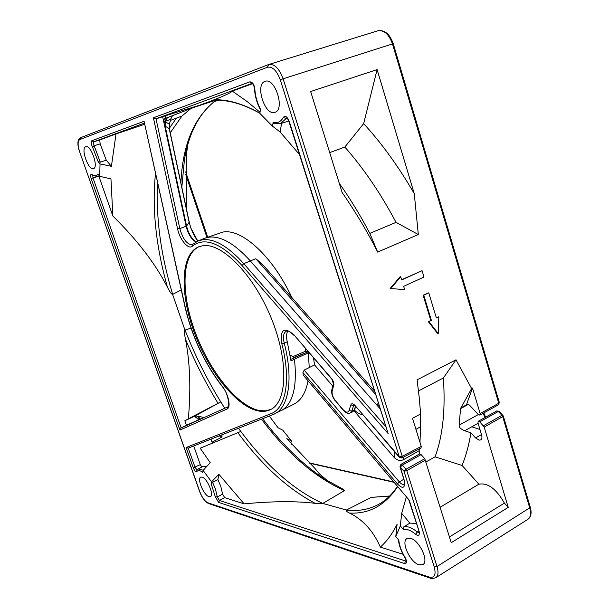 <?xml version="1.0" encoding="UTF-8"?>
<svg xmlns="http://www.w3.org/2000/svg" width="609" height="609" viewBox="0 0 609 609"><rect width="100%" height="100%" fill="white"/><g stroke="black" fill="none" stroke-linecap="round" stroke-linejoin="round"><path stroke-width="0.91" d="M468.473 404.307L460.549 408.624L471.617 388.542L472.5 388.07L466.433 404.848L466.981 404.17L469.448 405.084L478.309 414.554L479.831 415.117L498.436 404.795L499.342 402.595L393.254 43.726L392.493 43.947C388.976 34.264 384.119 29.879 377.907 30.785C384.606 29.681 389.722 33.99 393.254 43.726M503.247 415.894L502.714 416.64L501.961 415.338L502.882 415.315M400.882 464.416L402.366 465.07L400.379 467.065L399.968 466.799L404.14 479.999L400.379 467.065L403.995 471.275L405.99 469.28L406.766 470.666L403.995 471.275L434.263 567.04C436.204 574.82 434.544 578.169 429.292 577.096L430.19 578.093C430.814 578.786 432.687 578.657 435.8 577.72L527.874 519.325C530.614 517.338 531.254 513.638 529.8 508.226L502.714 416.64L484.178 427.076L479.77 421.839L498.307 411.486L496.777 410.938L478.248 421.276L479.77 421.839M401.59 457.96L402.237 456.308L421.261 446.435L412.499 418.322L420.644 413.968L420.591 426.772L415.924 429.307M478.248 421.276L477.958 422.813L481.59 434.902C482.252 437.376 481.955 439.043 480.684 439.904L479.1 440.155L475.545 437.917L470.94 432.832L464.697 430.753C460.769 429.147 458.927 427.282 459.163 425.151L478.309 414.554M172.545 115.641L171.06 118.1L169.409 124.03L169.249 128.613L165.366 126.299L165.488 121.838L169.523 124.32L169.363 128.514M171.532 117.05L170.87 119.227L165.549 121.206L167.414 117.621M172.18 116.159L172.629 115.611M170.87 119.227L169.409 124.03M460.549 408.624L459.163 425.151M290.79 359.379L307.598 351.941L305.863 351.111L292.746 356.684M303.183 353.821L293.69 357.658L291.163 355.405L290.234 355.823M164.415 122.059L165.488 121.838L165.549 121.206L164.499 121.625L164.095 123.444L162.664 116.768L156.026 118.816L153.407 117.796L177.562 228.794C179.716 239.611 188.455 250.055 192.299 246.211C204.578 236.566 221.166 243.006 242.07 265.539L243.76 263.667L250.314 260.911C234.769 243.775 221.021 235.858 209.07 237.16L205.005 238.142L198.085 240.958L192.611 244.361L192.299 246.211M167.323 117.659L164.499 121.625M197.856 241.057C193.776 235.706 190.891 229.349 189.201 221.973L190.609 227.606L197.78 241.088M426.087 461.904L435.054 456.849L462.056 465.428L478.887 484.185C487.809 482.594 496.312 488.905 504.397 503.118L508.233 507.373L451.254 542.672L424.755 458.729L421.116 454.596L419.639 453.956L400.905 464.401L399.968 466.799M181.832 187.283L184.458 159.489C189.072 132.313 199.539 112.642 215.875 100.477M192.611 244.361L191.538 244.78C186.537 243.882 182.624 238.484 179.807 228.573L186.575 226.061L187.542 229.54C189.597 235.219 192.231 239.147 195.459 241.309L196.364 241.765M478.887 484.185L440.2 507.198M449.465 536.925L504.397 503.118M353.951 410.702L394.297 457.595C397.357 460.48 400.433 461.165 403.501 459.658L419.19 450.69L419.342 454.124M420.591 426.772L419.982 442.317M419.395 448.856L419.19 450.69M479.968 429.505L471.8 426.787L464.697 430.753M418.558 390.917L443.36 377.991C445.56 409.796 442.789 436.082 435.054 456.849M423.993 277.034L403.638 286.352L404.62 289.549L390.727 288.582L400.692 276.73L401.674 279.942L422.075 270.685L423.993 277.034M423.75 295.19L428.766 292.845L436.356 317.959L438.83 316.764L438.221 333.526L428.888 321.582L431.385 320.372L423.75 295.19L423.126 295.205L428.766 292.845M329.69 152.608L344.831 147.051C363.626 168.366 380.694 193.472 396.04 222.369L418.314 234.534L377.664 252.096L369.83 233.369C360.399 215.403 350.205 198.701 339.251 183.271M369.83 233.369L396.04 222.369M394.297 457.595L394.739 451.947M355.428 406.416L354.331 409.857L352.908 411.684L350.335 412.948L351.743 411.128L353.844 404.985M199.942 419.19L198.648 419.768L194.819 416.107L220.702 401.917L188.341 418.84C191.005 389.014 190.046 362.462 185.448 339.183C194.789 361.647 205.659 383.023 218.075 403.318M200.117 419.114L198.268 416.145L199.036 419.35M496.769 410.946L499.174 411.326L498.307 411.486L501.961 415.338L483.424 425.76M187.945 144.127L186.339 154.755L186.362 208.582M170.246 132.792L181.946 116.037L190.807 108.6M214.733 100.531L194.423 107.199M181.246 289.922L172.651 294.383C160.768 254.737 155.79 217.832 157.716 183.667M484.178 427.076L508.233 507.373M462.056 465.428C465.969 455.867 468.93 445.004 470.94 432.832M479.831 415.117L480.136 413.557L498.756 403.242L392.493 43.947L283.116 78.805C279.28 68.551 274.514 63.778 268.813 64.47L267.389 67.234C272.467 66.32 276.752 70.499 280.247 79.756L283.116 78.805L402.237 456.308L399.458 456.933L354.994 405.457C352.999 403.402 351.606 403.219 350.814 404.901L349.064 410.512C347.929 412.91 345.95 412.636 343.118 409.682L335.376 400.615C332.742 397.175 331.692 393.924 332.209 390.856L333.945 384.454L333.557 381.95L332.293 379.354L293.934 334.828C284 326.454 279.942 329.355 281.761 343.529C291.262 379.849 285.903 408.334 271.043 413.648L273.068 414.577L274.164 414.097C288.628 407.893 293.645 379.27 284.228 343.141C282.774 336.792 283.482 332.796 286.359 331.151L286.466 331.106M280.247 79.756L399.466 457.412L401.978 457.907L421.017 448.018L421.261 446.435M417.104 379.826L419.251 397.768L417.104 379.826L456.012 359.805L443.36 377.991M420.644 413.968L419.251 397.768M456.012 359.805L471.617 388.542M472.5 388.07L480.136 413.557M390.727 288.582L404.62 289.549M390.118 288.597L400.083 276.752L400.692 276.73M401.605 279.714L422.075 270.685M436.272 317.692L438.83 316.764M428.888 321.582L428.264 321.575L437.589 333.511L438.221 333.526M428.264 321.575L431.385 320.372M430.761 320.364L423.126 295.205M414.265 193.677C398.75 166.858 381.881 143.511 363.664 123.635L377.1 69.593L414.265 193.677L418.314 234.534M344.831 147.051L363.664 123.635M377.664 252.096C367.973 232.767 356.113 212.861 342.083 192.368L310.659 91.533L377.1 69.593M313.49 357.925L314.556 364.913L332.841 386.167M362.34 414.424C359.828 414.364 357.148 412.872 354.309 409.941M219.354 435.831L221.371 437.346C221.927 437.308 222.133 436.455 221.988 434.788M211.026 439.119L212.077 442.18L221.371 437.346L220.74 435.283M203.68 417.492L198.268 416.145L195.58 417.355M269.323 416.061L277.978 427.685L282.774 430.198L291.391 440.886L290.935 442.674M290.881 442.88L290.105 442.537M286.801 117.88L286.626 117.895C286.946 117.651 287.676 118.732 288.826 121.13L289.146 121.054C287.029 116.441 285.081 115.23 283.307 117.438C280.894 121.823 277.529 123.383 273.205 122.127L273.745 123.399L280.536 123.688L288.788 121.008M100.165 143.876L94.144 145.764C93.185 143.831 93.032 142.514 93.695 141.813L91.807 140.755C90.817 142.042 91.068 144.15 92.553 147.073L98.133 161.644L100.31 162.177L106.27 160.182L100.165 143.876L99.724 139.948L116.022 133.942L111.409 166.318L106.27 160.182M199.318 246.546C181.254 254.493 180.736 293.82 195.451 332.857C210.014 371.939 238.089 406.972 259.982 410.649L265.699 410.816L270.883 409.415M404.14 479.999L404.239 484.185C402.869 484.825 401.232 484.071 399.329 481.94L304.18 370.105L314.556 364.913M237.891 432.687C262.129 465.466 287.905 489.012 315.203 503.339C318.903 503.864 321.415 503.902 322.74 503.453L344.527 490.572L342.677 488.974L324.947 479.222C305.056 466.167 286.238 448.506 268.478 426.224L262.639 418.703M379.011 504.161L378.608 504.381C368.81 509.588 358.069 511.476 346.392 510.037L322.785 503.422C295.639 490.968 269.757 468.877 245.138 437.14L238.446 428.272M224.607 408.03L220.755 401.887C206.877 379.247 194.964 355.313 185.007 330.086L191.005 328.114M261.451 419.167L267.1 426.445C291.475 457.123 317.281 478.499 344.527 490.572M291.391 440.886L286.793 438.64L314.647 468.1L319.58 474.015L327.992 481.14M217.923 479.656L220.762 486.241L222.612 494.165L224.721 497.69L244.125 503.849L218.882 474.289L217.923 479.656L212.556 482.336L211.194 483.805L215.297 496.746L218.669 502.425L404.62 563.553L405.503 560.95L219.407 500.476L217.291 496.936L215.297 496.746M389.684 496.008L371.307 497.363L389.585 496.114M404.62 563.553C406.995 563.492 407.177 561.536 405.175 557.677C401.514 551.548 399.382 545.725 398.788 540.206L395.789 536.559L397.098 524.258C392.409 533.743 386.822 541.348 380.343 547.072C373.271 530.987 362.994 519.652 349.505 513.06C346.742 511.697 345.684 510.7 346.331 510.068L371.307 497.363M406.081 561.003L405.503 560.95L406.066 560.584M380.343 547.072L403.006 554.266M244.125 503.849C272.725 501.169 296.416 501.001 315.203 503.339M416.29 523.458L409.865 523.108L401.689 513.326L400.319 525.894L403.371 529.571C406.759 528.703 410.862 530.279 415.681 534.299L417.218 532L418.695 531.056M406.393 496.822L401.689 513.326M349.505 513.06C369.221 514.118 385.284 505.287 397.7 486.568M418.939 532.639L417.218 532C411.76 527.485 407.185 525.841 403.485 527.067L409.865 523.108M307.598 351.941L308.352 352.824L290.988 360.848L287.258 341.771L284.228 343.141L281.761 343.529M197.05 469.889L195.093 467.392L188.211 448.148L273.068 414.577L294.147 404.056C301.151 400.395 305.794 392.645 308.07 380.808M309.235 367.577L308.352 352.824M291.787 297.451C272.893 256.503 242.055 228.542 223.122 232.029L205.005 238.142M287.912 331.03C286.306 333.351 286.093 336.929 287.258 341.771M280.924 410.908C292.868 404.186 297.382 387.004 294.467 359.363M240.799 431.454L200.186 448.216L210.234 462.703L203.102 470.407L202.782 472.401C200.064 470.293 198.077 470.019 196.814 471.579C195.847 472.158 194.667 470.909 193.274 467.819L200.292 464.652L193.723 445.971M206.778 466.433L203.414 466.212L198.214 468.953L203.261 470.232M201.899 467.012L200.292 464.652M98.133 161.644L100.028 163.92L99.709 176.305L110.96 178.894L112.855 216.028L98.909 176.366M176.511 118.093L169.325 128.271M155.493 173.618C151.877 207.966 155.851 245.808 167.414 287.151C169.804 291.917 171.532 294.337 172.598 294.413L184.953 330.101C184.207 330.931 184.375 333.96 185.448 339.183M96.412 176.899L92.987 177.95L92.774 175.514M199.021 419.601L186.445 425.28L184.847 420.743L188.341 418.84M184.847 420.743L194.819 416.107M212.899 443.329L212.077 442.18M201.061 418.672L198.915 419.647M181.946 116.037L170.573 120.338M252.537 83.677L232.333 91.114L247.201 101.589L260.028 112.262M211.62 100.82L199.554 105.228L165.176 115.847L165.694 118.283L199.554 105.228M165.694 118.283L165.024 118.527C163.935 118.907 163.623 120.544 164.095 123.444L165.153 126.2M169.492 129.9L189.133 222.255L186.575 226.061L165.404 127.083M164.171 123.81L186.103 226.243C188.211 234.313 191.508 239.558 195.984 241.979M379.879 408.532L250.314 260.911L255.81 258.741C259.556 261.748 263.225 265.235 266.818 269.208L374.238 390.727M378.326 403.638L376.324 404.475L378.844 405.251M287.121 118.215L286.093 118.534L286.687 117.918M259.868 113.244C242.938 103.705 227.621 99.237 213.911 99.823L211.46 100.843C225.208 98.894 241.339 103.035 259.868 113.266M281.624 123.338L280.087 131.947L299.369 154.412M280.536 123.688L286.093 118.534L283.307 117.438M273.205 122.127L272.497 126.215L280.087 131.947M232.333 91.114C230.826 92.781 224.683 95.682 213.911 99.823M260.416 109.803C256.884 103.02 254.897 95.91 254.44 88.472L254.821 88.922C255.255 96.001 257.143 102.784 260.5 109.27L259.853 113.365L272.497 126.215M177.562 228.794L179.807 228.573L156.026 118.816L252.134 83.357L249.888 81.819L153.407 117.796M254.821 88.922C254.212 84.43 252.568 82.063 249.888 81.819M100.31 162.177L94.144 145.764L92.553 147.073M100.028 163.92L111.409 166.318M144.577 124.312L116.022 133.942M167.414 287.151C155.402 263.674 137.215 239.969 112.855 216.028M99.709 176.305L97.843 174.029C96.534 176.222 94.601 176.397 92.043 174.547C90.558 173.824 90.254 175.156 91.129 178.551L179.952 430.083L227.043 409.012C231.329 407.627 228.405 393.711 222.156 386.136C204.502 363.04 192.208 336.792 185.273 307.378L185.06 307.157C192.041 336.785 204.434 363.23 222.232 386.517L222.156 386.136M92.454 175.285L92.043 174.547M186.445 425.28L181.162 427.929L92.987 177.95L91.129 178.551M203.132 245.671L198.831 246.729C180.439 254.143 179.678 293.469 194.355 332.727C208.872 372.023 237.084 407.383 259.061 411.098C263.24 411.768 267.031 411.288 270.419 409.651C287.357 402.077 288.879 361.076 271.211 318.027C253.725 274.925 222.201 242.831 203.132 245.671M264.976 81.385C254.737 84.407 264.945 116.197 274.834 112.338L274.925 112.307C285.309 109.803 275.123 77.29 265.151 81.324L264.976 81.385M93.459 168.655L93.489 168.647C98.894 167.513 90.84 144.478 85.793 146.708L85.74 146.731C80.426 148.139 88.427 170.786 93.459 168.655M410.588 538.318L407.018 538.562C400.6 541.614 410.131 562.427 419.022 564.779L422.852 564.581C429.299 561.506 419.373 540.267 410.588 538.318M208.963 496.662L210.379 496.624C214.383 495.224 207.098 478.088 202.066 477.091L200.734 477.144C196.76 478.567 203.87 495.437 208.963 496.662M198.214 468.953L196.874 470.11L196.814 471.579M218.882 474.289L211.536 481.826L203.102 470.407M211.536 481.826L211.194 483.805M224.721 497.69L219.407 500.476L218.669 502.425M405.175 557.677L406.294 560.912M395.789 536.559L400.319 525.894M403.485 527.067L403.371 529.571M415.681 534.299C418.634 536.346 419.791 535.387 419.137 531.436L409.24 500.187L303.252 375.129L302.947 372.586L397.395 483.881C402.884 489.415 405.267 488.212 404.559 480.273M408.723 499.578L419.137 531.436M304.18 370.105L302.947 372.586M207.798 502.768C204.776 501.245 202.119 497.591 199.836 491.813L199.691 491.691C202.081 497.88 205.027 501.816 208.529 503.514L207.798 502.768L429.292 577.096M199.691 491.699L79.612 151.679C77.571 145.186 77.602 141.159 79.703 139.598L80.464 137.741L268.28 64.661M399.458 457.412L354.994 405.457M354.202 405.191L353.509 405.518L350.814 404.901M332.209 390.856L331.867 389.562L333.473 383.959L333.823 385.253M333.473 383.959L331.631 378.471M188.211 448.148L186.118 447.546L193.274 467.819M222.232 386.517C229.448 394.503 229.464 409.218 227.743 406.896L181.162 427.929L179.952 430.083M185.06 307.157L144.082 121.267L91.807 140.755M165.176 115.847L162.664 116.768M288.826 121.13L388.146 433.593L289.146 121.054M305.748 351.157L305.421 348.592M475.545 437.917L481.483 434.552M483.211 413.245L484.871 417.584M478.095 423.27L471.8 426.787M424.755 458.729L405.99 469.28L402.366 465.07L421.116 454.596M460.739 407.946L466.433 404.848M215.723 100.477C194.202 117.08 182.593 144.577 180.911 182.966M527.874 519.325C531.033 517.071 531.847 513.113 530.34 507.457L437.011 566.515C438.655 572.163 438.252 575.893 435.8 577.72M403.501 459.658L403.767 456.978M403.889 479.192L399.329 481.94L397.395 483.881M425.524 460.099L406.766 470.666L437.011 566.515L434.263 567.04M79.52 151.717C77.099 144.303 77.412 139.644 80.464 137.741L268.478 64.584L377.907 30.785M356.41 407.558L354.826 408.312M217.695 100.432L214.201 101.695L217.702 100.432M206.946 237.434L185.684 174.341M92.477 175.301L97.836 176.701L99.252 175.742M354.331 409.857L351.743 411.128L349.064 410.512M212.556 482.336L215.426 488.966L217.291 496.936L222.612 494.165M309.479 463.19L394.107 482.336M144.318 123.132L93.695 141.813L99.724 139.948M255.81 258.741L375.304 394.099M385.512 426.315L243.76 263.667C228.268 246.47 214.604 238.492 202.759 239.748L198.085 240.966M199.836 491.813L79.612 151.679M79.703 139.598L267.389 67.234M350.335 412.948C348.12 413.922 345.722 412.993 343.156 410.169L343.118 409.682M343.156 410.169L335.376 400.615M331.684 378.996L293.934 334.828M227.043 409.012L227.796 406.865M185.273 307.378L144.082 121.267M271.043 413.648L186.118 447.546M188.288 448.117L272.992 414.6M242.07 265.539L388.146 433.593M498.436 404.795L499.342 402.595M530.34 507.457L503.293 415.97L499.174 411.326M172.202 116.136L172.75 115.558M189.201 221.973L169.584 129.679M485.571 417.188L483.828 412.902M185.684 171.875L207.677 237.167M291.84 444.54L290.866 442.553M97.843 176.701L99.587 176.146M342.677 488.974L324.947 479.222M309.121 462.84L393.795 481.963M378.608 504.381L379.415 503.932C386.22 500.088 392.242 494.204 397.471 486.302M252.286 83.304L252.05 83.319C253.199 84.103 253.999 85.816 254.44 88.472M404.993 557.798C401.209 551.503 398.994 545.458 398.332 539.65M418.718 531.109L419.121 532.555M430.19 578.093L208.529 503.514M354.004 404.886L355.032 405.967M331.867 389.562C331.167 393.3 332.354 397.152 335.422 401.11M286.359 331.151C286.854 329.85 289.404 331.258 294.018 335.376"/></g></svg>
